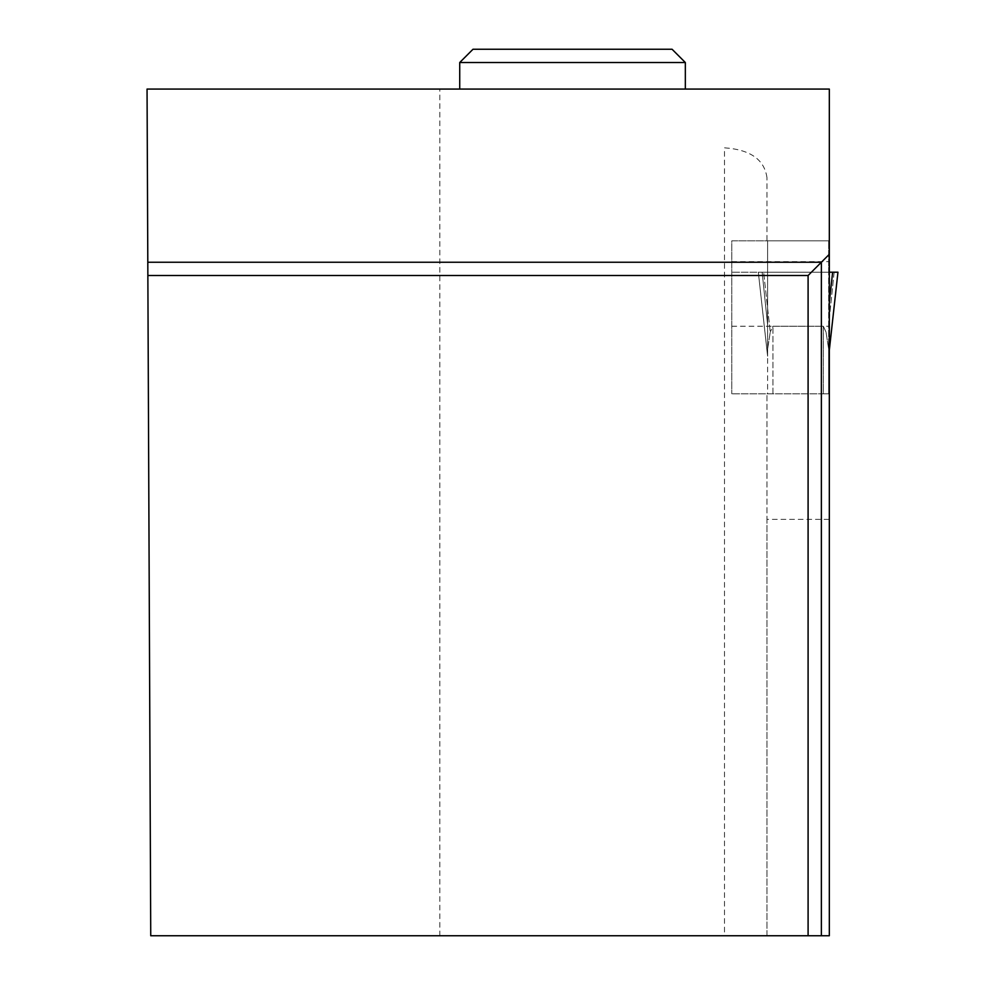 <?xml version="1.0" encoding="UTF-8"?>
<svg xmlns="http://www.w3.org/2000/svg" width="985" height="985" viewBox="0 0 985 985"><rect width="100%" height="100%" fill="white"/><g stroke="black" fill="none" stroke-linecap="round" stroke-linejoin="round"><path stroke-width="0.74" stroke-dasharray="4.92 3.69" d="M823.349 393.803L767.611 393.803L767.611 324.865L767.611 356.176L767.611 349.022L770.258 332.093L767.611 349.022L767.611 393.803L828.656 393.803L828.656 324.865L828.656 356.176L828.656 349.022L826.021 332.093L828.656 349.022L828.656 393.803L823.349 393.803L823.349 326.244L826.021 332.093L823.349 326.244L772.929 326.244L770.258 332.093L772.929 326.244L823.349 326.244L823.349 393.803M767.611 272.205L767.611 324.865L762.144 272.205L758.327 272.205L767.611 356.176L758.327 272.205L767.611 272.205L767.611 324.865L762.144 272.205L828.656 272.205L828.656 324.865L834.135 272.205L828.656 272.205L828.656 324.865L834.135 272.205L837.952 272.205L828.656 272.205L828.656 240.845L828.656 272.205L767.611 272.205L767.611 240.845L767.611 272.205M829.321 302.21L832.645 272.205L837.952 272.205L763.634 272.205L770.258 332.093L763.634 272.205L758.327 272.205L767.549 355.659L758.327 272.205L829.321 272.205L829.321 240.845L766.958 240.845L766.958 177.559L766.958 240.845L731.781 240.845L731.781 393.803L731.781 240.845L829.321 240.845L829.321 89.069L439.827 89.069L439.827 935.75L150.742 935.75L147.048 89.069L439.827 89.069M828.656 240.845L767.611 240.845L828.656 240.845M829.321 350.217L837.952 272.205L758.327 272.205L837.952 272.205L829.321 350.18M685.338 89.069L459.724 89.069L685.338 89.069M829.321 519.378L829.321 393.803L766.958 393.803L766.958 519.378L829.321 519.378L829.321 935.75L766.958 935.75L766.958 519.378M439.827 935.75L766.958 935.75L766.958 393.803L731.781 393.803L829.321 393.803L829.321 272.205L731.781 272.205L829.321 272.205M766.958 177.559C764.385 159.533 750.225 149.621 724.48 147.824L724.48 935.75M808.094 935.75L808.094 275.517L147.861 275.517M731.781 326.244L829.321 326.244M731.781 261.678L829.321 261.678M459.724 62.523L685.338 62.523M472.997 49.25L672.066 49.25M772.929 393.803L772.929 326.244L772.929 393.803"/><path stroke-width="1.48" d="M829.321 350.217L837.952 272.205L829.321 272.205L832.645 272.205L829.321 302.21M837.952 272.205L829.321 350.18M808.094 935.75L829.321 935.75L829.321 89.069L147.048 89.069L150.742 935.75L808.094 935.75L808.094 275.517L147.861 275.517M829.321 254.29L821.367 262.244L147.799 262.244M821.367 935.75L821.367 262.244L808.094 275.517M459.724 62.523L472.997 49.25L672.066 49.25L685.338 62.523L459.724 62.523L459.724 89.069M685.338 62.523L685.338 89.069"/></g></svg>
